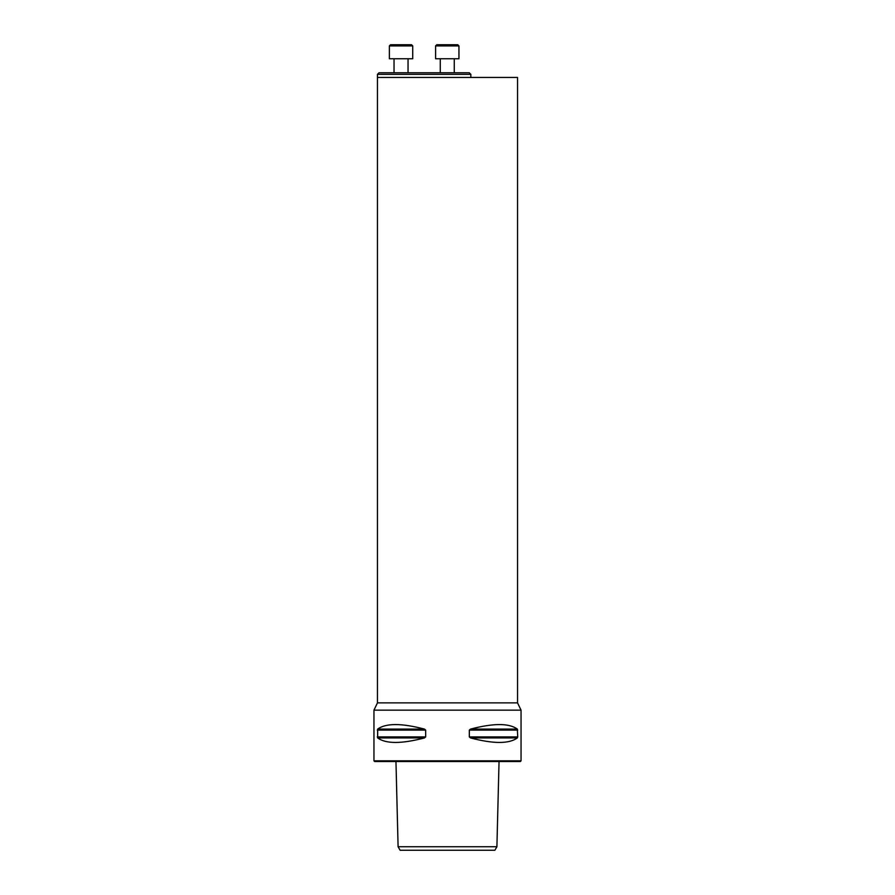 <?xml version="1.0" encoding="UTF-8"?>
<svg xmlns="http://www.w3.org/2000/svg" width="895" height="895" viewBox="0 0 895 895"><rect width="100%" height="100%" fill="white"/><g stroke="black" fill="none" stroke-linecap="round" stroke-linejoin="round"><path stroke-width="1.34" d="M377.455 74.341L379.032 72.764L469.271 72.764L470.848 74.341L377.455 74.341L377.455 77.44L517.545 77.44L517.545 702.877L521.047 710.16L521.047 760.828L373.953 760.828L373.953 710.16L521.047 710.16M400.121 850.25L494.879 850.25L496.904 846.748L398.096 846.748L400.121 850.25M517.735 736.921L517.344 737.939C509.11 743.946 493.503 743.946 470.546 737.939L469.327 736.921L469.327 730.096L470.546 729.089C493.503 723.071 509.11 723.071 517.344 729.089L517.735 736.921L469.327 736.921M425.673 736.921L424.454 737.939C401.497 743.946 385.89 743.946 377.656 737.939L377.656 729.089C385.89 723.071 401.497 723.071 424.454 729.089L425.673 730.096L425.673 736.921L377.265 736.921M521.047 760.828L520.342 761.533L374.658 761.533L373.953 760.828M373.953 710.16L377.455 702.877L377.455 77.44M454.268 58.757L454.268 72.764L454.268 58.757M436.76 44.75L435.596 45.913L458.945 45.913L458.945 58.757L435.596 58.757L435.596 45.913L436.76 44.75L457.77 44.75L458.945 45.913L458.945 58.757M408.042 58.757L408.042 72.764M412.718 58.757L389.37 58.757L389.37 45.913L412.718 45.913L412.718 58.757M389.37 45.913L390.533 44.75L411.543 44.75L412.718 45.913M424.454 737.939L377.656 737.939M425.673 730.096L377.265 730.096M424.454 729.089L377.656 729.089M517.344 737.939L470.546 737.939M517.735 730.096L469.327 730.096M517.344 729.089L470.546 729.089M377.455 702.877L517.545 702.877M395.959 761.533L398.096 846.748M499.041 761.533L496.904 846.748M470.848 77.44L470.848 74.341M440.262 58.757L440.262 72.764M457.77 44.75L458.945 45.913M394.035 58.757L394.035 72.764"/></g></svg>
